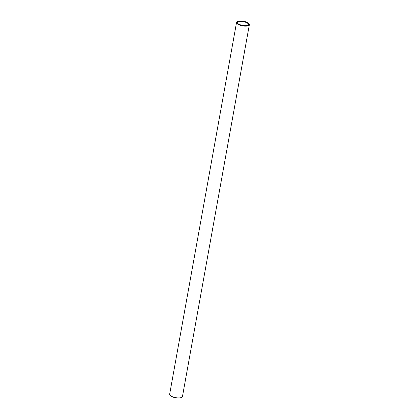 <?xml version="1.0" encoding="UTF-8"?>
<svg xmlns="http://www.w3.org/2000/svg" width="419" height="419" viewBox="0 0 419 419"><rect width="100%" height="100%" fill="white"/><g stroke="black" fill="none" stroke-linecap="round" stroke-linejoin="round"><path stroke-width="0.63" d="M181.684 397.38A6.233 2.184 -169.8 0 1 181.553 397.469A6.233 2.184 -169.8 0 1 178.819 398.05A6.233 2.184 -169.8 0 1 170.177 395.421A6.233 2.184 -169.8 0 1 170.083 395.29M236.546 22.458L169.653 394.242A6.5 2.278 10.2 0 0 169.967 395.159A6.5 2.278 10.2 0 0 178.981 397.903A6.5 2.278 10.2 0 0 181.836 397.296A6.5 2.278 10.2 0 0 182.454 396.542L249.347 24.758A6.5 2.278 -169.8 0 1 245.88 26.125A6.5 2.278 -169.8 0 1 239.438 24.988A6.5 2.278 -169.8 0 1 236.546 22.458A6.5 2.278 -169.8 0 1 237.164 21.704L237.447 21.531A6.233 2.184 10.2 0 0 238.71 24.276A6.233 2.184 10.2 0 0 245.801 25.769A6.233 2.184 10.2 0 0 248.823 23.579A6.233 2.184 10.2 0 0 240.181 20.95A6.233 2.184 10.2 0 0 237.447 21.531M245.654 25.648A5.908 2.069 -169.8 0 1 237.463 23.15A5.908 2.069 -169.8 0 1 240.328 21.076A5.908 2.069 -169.8 0 1 247.053 22.495A5.908 2.069 -169.8 0 1 248.247 25.093A5.908 2.069 -169.8 0 1 245.654 25.648M248.095 25.177A5.641 1.975 10.2 0 0 248.498 24.606A5.641 1.975 10.2 0 0 245.995 22.411A5.641 1.975 10.2 0 0 240.406 21.427A5.641 1.975 10.2 0 0 237.395 22.61A5.641 1.975 10.2 0 0 237.573 23.281M248.823 23.579L249.033 23.841A6.5 2.278 -169.8 0 1 249.347 24.758M181.553 397.469L181.836 397.296M170.177 395.421L169.967 395.159"/></g></svg>
